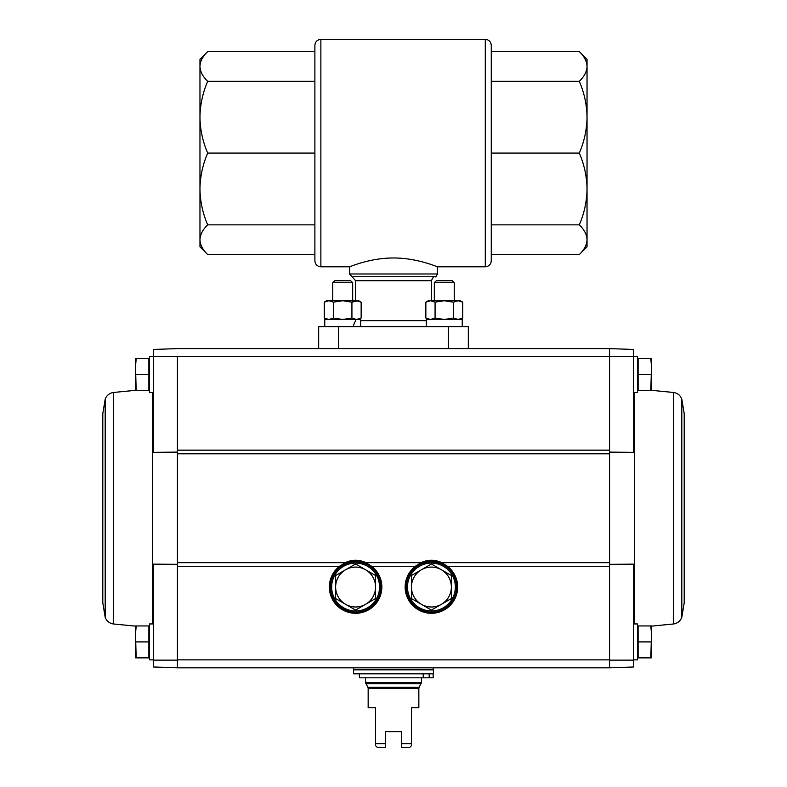 <?xml version="1.0" encoding="UTF-8"?>
<svg xmlns="http://www.w3.org/2000/svg" width="787" height="787" viewBox="0 0 787 787"><rect width="100%" height="100%" fill="white"/><g stroke="black" fill="none" stroke-linecap="round" stroke-linejoin="round"><path stroke-width="1.18" d="M320.87 39.35L485.284 39.35L485.284 266.803L437.395 266.803C437.808 267.118 417.14 257.861 393.48 257.988C369.782 257.88 349.182 267.118 349.605 266.803L320.87 266.803L320.87 39.35C317.24 39.704 315.243 41.701 314.889 45.331L314.889 260.822C315.243 264.452 317.24 266.449 320.87 266.803M579.311 254.575L491.265 254.575L491.265 81.307L579.311 81.307C584.279 92.846 586.856 104.809 587.033 117.194C586.856 129.58 584.279 141.542 579.311 153.081C584.279 164.621 586.856 176.583 587.033 188.959C586.856 201.354 584.279 213.316 579.311 224.846C584.279 229.627 586.856 234.585 587.033 239.71C586.856 244.846 584.279 249.804 579.311 254.575L587.033 246.852L587.033 66.442C586.856 71.568 584.279 76.526 579.311 81.307M579.311 224.846L491.265 224.846M579.311 153.081L491.265 153.081M587.033 66.442L587.033 59.3L579.311 51.578C584.279 56.359 586.856 61.307 587.033 66.442C586.856 61.307 584.279 56.349 579.311 51.578L491.265 51.578L491.265 45.331L491.265 260.822C490.911 264.452 488.914 266.449 485.284 266.803M587.033 236.7L587.033 188.959M587.033 117.194L587.033 69.463M207.689 51.578L314.889 51.578L314.889 224.846L207.689 224.846C202.721 213.307 200.144 201.344 199.967 188.959L199.967 59.3L207.689 51.578C202.721 56.349 200.144 61.307 199.967 66.442C200.144 71.568 202.721 76.526 207.689 81.307C202.721 92.836 200.144 104.799 199.967 117.194C200.144 129.58 202.721 141.542 207.689 153.081C202.721 164.611 200.144 176.573 199.967 188.959L199.967 239.71C200.144 244.846 202.721 249.804 207.689 254.575C202.721 249.794 200.144 244.846 199.967 239.71C200.144 234.585 202.721 229.627 207.689 224.846M314.889 254.575L207.689 254.575L199.967 246.852L199.967 239.71M314.889 81.307L207.689 81.307M314.889 153.081L207.689 153.081M355.586 300.723L355.586 280.723L349.605 273.984L349.605 266.803M355.586 320.673L353.481 325.238M318.676 348.611L318.676 326.664L468.324 326.664L468.324 348.611M633.525 660.126L609.581 660.136L609.581 667.838L633.525 667.002L633.525 564.131L609.581 564.338M177.419 660.136L177.419 667.838L153.475 667.002L153.475 660.126L177.419 660.136L177.419 450.154L609.581 450.154L609.581 660.136M609.581 452.112L633.525 452.318L633.525 349.448L609.581 348.611L609.581 356.314L633.525 356.324M609.581 450.154L609.581 356.314M177.419 452.112L153.475 452.318L153.475 349.448L177.419 348.611L609.581 348.611L609.581 356.59L153.475 356.324M177.419 450.154L177.419 356.314M177.419 564.338L153.475 564.131L153.475 660.126M136.181 657.863L148.891 657.863L148.891 625.94L136.181 625.94L135.521 633.919L136.181 657.863L135.521 657.863L135.521 625.94L136.181 625.94M136.181 390.509L148.891 390.509L148.891 358.587L136.181 358.587L135.521 366.565L136.181 390.509L135.521 390.509L135.521 358.587L136.181 358.587M609.581 667.838L609.581 659.86L177.419 659.86L177.419 667.838L609.581 667.838M447.508 566.296A26.256 26.256 0 0 1 450.735 604.809A26.256 26.256 0 0 1 412.083 604.809A26.256 26.256 0 0 1 415.31 566.296L421.025 562.666C427.941 559.419 434.867 559.419 441.792 562.666L447.508 566.296L609.581 566.296M371.69 566.296A26.256 26.256 0 0 1 374.917 604.809A26.256 26.256 0 0 1 336.265 604.809A26.256 26.256 0 0 1 339.492 566.296L345.208 562.666C352.123 559.419 359.049 559.419 365.975 562.666L371.69 566.296L415.31 566.296M457.345 587.033A25.941 25.941 0 0 1 418.438 609.502A25.941 25.941 0 0 1 418.438 564.574A25.941 25.941 0 0 1 457.345 587.033A25.941 25.941 0 0 1 418.438 609.502A25.941 25.941 0 0 1 418.438 564.574A25.941 25.941 0 0 1 457.345 587.033A25.941 25.941 0 0 1 418.438 609.502A25.941 25.941 0 0 1 418.438 564.574A25.941 25.941 0 0 1 457.345 587.033M381.528 587.033A25.941 25.941 0 0 1 342.62 609.502A25.941 25.941 0 0 1 342.62 564.574A25.941 25.941 0 0 1 381.528 587.033A25.941 25.941 0 0 1 342.62 609.502A25.941 25.941 0 0 1 342.62 564.574A25.941 25.941 0 0 1 381.528 587.033A25.941 25.941 0 0 1 342.62 609.502A25.941 25.941 0 0 1 342.62 564.574A25.941 25.941 0 0 1 381.528 587.033M153.475 623.943L149.481 623.943L149.481 659.86L153.475 659.86M153.475 356.59L149.481 356.59L149.481 392.506L153.475 392.506M148.891 374.543L136.181 374.543M148.891 641.907L136.181 641.907M102.802 602.793L102.802 413.647L105.183 399.176L105.183 617.274L102.802 602.793M650.819 657.863L638.109 657.863L638.109 625.94L650.819 625.94L651.479 633.919L650.819 657.863L651.479 657.863L651.479 625.94L650.819 625.94M633.525 659.86L637.519 659.86L637.519 623.943L633.525 623.943M650.819 390.509L638.109 390.509L638.109 358.587L650.819 358.587L651.479 366.565L650.819 390.509L651.479 390.509L651.479 358.587L650.819 358.587M633.525 392.506L637.519 392.506L637.519 356.59L633.525 356.59M638.109 374.543L650.819 374.543M638.109 641.907L650.819 641.907M684.198 508.225L684.198 602.793L681.817 617.274L681.817 399.176L684.198 413.647L684.198 508.225M401.478 731.684L385.522 731.684L385.522 747.65L377.534 747.65L375.547 745.653L375.547 707.749L368.159 707.749L368.159 688.33L418.841 688.33L418.841 707.749L411.453 707.749L411.453 745.653L409.466 747.65L401.478 747.65L401.478 731.684M375.547 743.656L385.522 743.656M401.478 743.656L411.453 743.656M368.159 688.33L367.893 687.326L419.107 687.326L421.429 682.762L421.429 677.814M419.107 687.326L418.841 688.33M353.599 673.829L433.401 673.829L433.401 669.835L353.599 669.835L353.599 673.829M433.007 669.835L433.401 667.838M423.219 673.829L423.219 677.814L433.155 677.814L433.155 673.829M429.181 677.814L429.181 673.829M423.219 677.814L359.384 677.814L359.384 673.829M379.531 587.033A23.944 23.944 0 0 0 343.624 566.306A23.944 23.944 0 0 0 343.624 607.771A23.944 23.944 0 0 0 379.531 587.033M335.636 598.553L335.636 575.513L355.586 563.994L375.547 575.513L375.547 598.553L355.586 610.073L335.636 598.553L335.636 575.513M365.571 569.758A19.95 19.95 0 0 1 365.571 604.318A19.95 19.95 0 0 1 335.636 587.033A19.95 19.95 0 0 1 365.571 569.758M375.547 598.553L375.547 575.513M455.348 587.033A23.944 23.944 0 0 0 419.441 566.306A23.944 23.944 0 0 0 419.441 607.771A23.944 23.944 0 0 0 455.348 587.033M411.453 598.553L411.453 575.513L431.414 563.994L451.364 575.513L451.364 598.553L431.414 610.073L411.453 598.553L411.453 575.513M441.389 569.758A19.95 19.95 0 0 1 441.389 604.318A19.95 19.95 0 0 1 411.453 587.033A19.95 19.95 0 0 1 441.389 569.758M451.364 598.553L451.364 575.513M333.491 302.149L342.709 300.723L326.753 300.723L324.283 302.149L328.887 300.723L333.491 302.149L333.491 318.056L328.887 319.473L324.283 318.056L328.887 319.473L333.491 318.056L342.709 319.473L351.927 318.056L356.531 319.473L361.144 318.056L361.144 302.149L356.531 300.723L361.144 302.149L358.675 300.723L351.927 302.149L351.927 318.056M352.684 301.736L355.488 300.801M462.717 302.149L458.113 300.723L462.717 302.149L458.113 300.723L460.247 300.723L462.717 302.149L462.717 318.056L458.113 319.473L453.509 318.056L444.291 319.473L435.073 318.056L430.469 319.473L425.856 318.056L430.469 319.473M458.113 300.723L428.325 300.723L425.856 302.149L430.469 300.723L435.073 302.149L444.291 300.723L453.509 302.149L458.113 300.723L453.509 302.149L453.509 318.056M462.244 326.664L462.244 319.473L426.338 319.473L426.338 326.664M454.266 282.73L452.309 280.772L436.273 280.772L434.316 282.73L434.316 300.723L434.316 282.73L454.266 282.73L454.266 300.723M435.073 302.149L435.073 318.056M425.856 302.149L425.856 318.056L428.325 319.473M360.662 326.664L360.662 319.473L324.756 319.473L324.756 326.664M332.734 282.73L352.684 282.73L350.727 280.772L334.691 280.772L332.734 282.73L332.734 300.723M324.283 302.149L324.283 318.056L328.887 319.473M356.531 300.723L342.709 300.723L351.927 302.149M349.605 273.984L437.395 273.984L437.395 266.803M360.662 320.673L426.338 320.673M355.586 280.723L431.414 280.723L431.414 300.723M352.074 276.758L434.926 276.758C434.168 275.873 432.988 277.191 431.414 280.723M448.364 326.664L448.364 348.611M338.636 326.664L338.636 348.611M177.419 566.296L339.492 566.296M177.419 562.666L345.208 562.666M365.975 562.666L421.025 562.666M441.792 562.666L609.581 562.666M177.419 453.784L609.581 453.784M415.477 566.502A25.991 25.991 0 0 1 457.404 587.033A25.991 25.991 0 0 1 419.973 610.378A25.991 25.991 0 0 1 415.477 566.502M456.549 587.033A25.135 25.135 0 0 1 418.841 608.804A25.135 25.135 0 0 1 418.841 565.263A25.135 25.135 0 0 1 456.549 587.033M339.65 566.502A25.991 25.991 0 0 1 381.587 587.033A25.991 25.991 0 0 1 344.155 610.378A25.991 25.991 0 0 1 339.65 566.502M380.731 587.033A25.135 25.135 0 0 1 343.024 608.804A25.135 25.135 0 0 1 343.024 565.263A25.135 25.135 0 0 1 380.731 587.033M152.511 623.943L152.511 392.506M135.521 626.127L113.426 623.973L113.426 392.477C109.393 393.126 106.648 395.359 105.183 399.176M634.489 392.506L634.489 623.943M651.479 390.322L673.574 392.477L673.574 623.973C677.597 623.324 680.352 621.091 681.817 617.274M367.893 687.326L365.571 682.762L421.429 682.762M365.837 683.765L421.163 683.765M353.993 669.835L433.401 669.442M485.284 39.35C488.914 39.704 490.911 41.701 491.265 45.331M434.926 276.758C435.496 277.368 436.323 276.444 437.395 273.984M149.481 628.577L148.891 627.977M149.481 655.237L148.891 655.827M149.481 361.213L148.891 360.623M149.481 387.873L148.891 388.473M149.481 389.506L148.891 389.526M135.521 390.322L113.426 392.477M149.481 626.944L148.891 626.924M113.426 623.973C109.403 623.324 106.648 621.091 105.183 617.274M637.519 387.873L638.109 388.473L637.519 387.873M637.519 655.237L638.109 655.827M637.519 628.577L638.109 627.977M637.519 361.213L638.109 360.623M637.519 389.506L638.109 389.526M637.519 626.944L638.109 626.924M651.479 626.127L673.574 623.973M673.574 392.477C677.597 393.126 680.352 395.359 681.817 399.176M365.571 682.762L365.571 677.814M353.599 669.442L353.599 667.838M436.273 280.772L434.316 282.73M460.247 319.473L462.717 318.056M352.684 282.73L352.684 300.723M358.675 319.473L361.144 318.056M326.753 319.473L324.283 318.056"/></g></svg>
